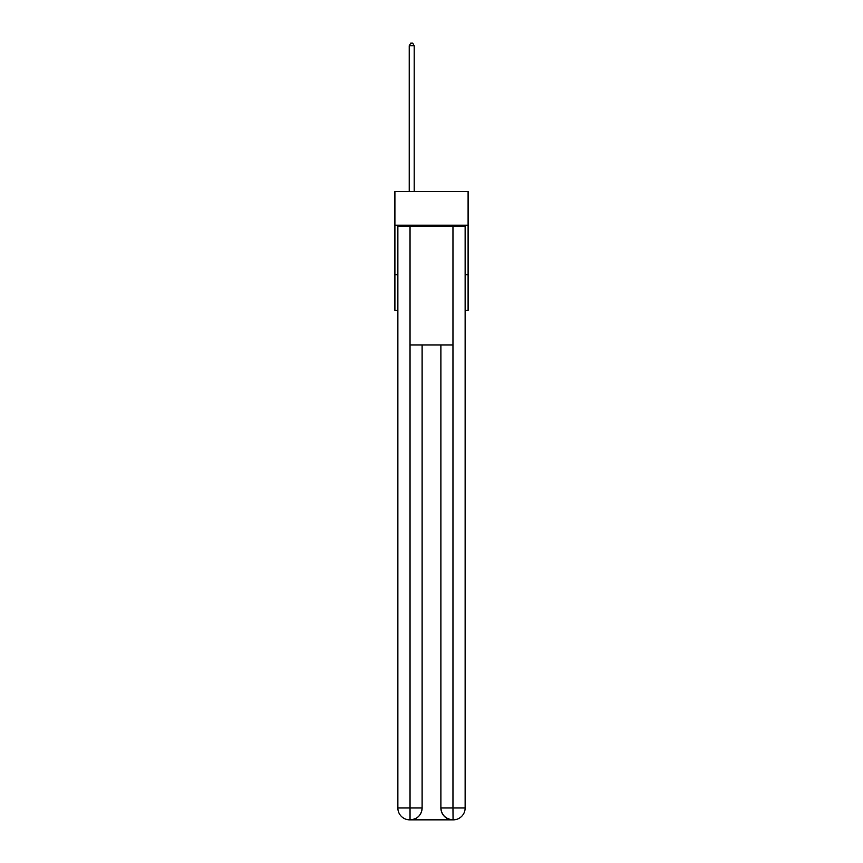 <?xml version="1.0" encoding="UTF-8"?>
<svg xmlns="http://www.w3.org/2000/svg" width="863" height="863" viewBox="0 0 863 863"><rect width="100%" height="100%" fill="white"/><g stroke="black" fill="none" stroke-linecap="round" stroke-linejoin="round"><path stroke-width="1.29" d="M468.102 225.232L468.102 191.597L394.898 191.597L394.898 225.232L468.102 225.232L468.102 310.324L465.135 310.324M397.865 274.704L394.898 274.704L394.898 225.232M468.102 274.704L465.135 274.704M394.898 274.704L394.898 310.324L397.865 310.324M409.731 819.85A11.877 11.877 0 0 1 397.865 807.973L422.104 807.973L422.104 344.952L422.104 807.973A11.877 11.877 0 0 1 410.227 819.85L409.731 819.85A11.877 11.877 0 0 1 397.865 807.973L397.865 226.225L410.033 226.225L410.033 344.952L452.967 344.952L452.967 226.225L410.033 226.225M452.967 226.225L465.135 226.225L465.135 807.973A11.877 11.877 0 0 1 453.269 819.85L452.773 819.85A11.877 11.877 0 0 1 440.896 807.973L440.896 344.952L440.896 807.973C441.5 814.974 445.459 818.933 452.773 819.85L410.227 819.85C417.573 819.084 421.532 815.125 422.104 807.973M440.896 807.973L452.967 807.973L453.064 819.85M410.033 344.952L410.033 819.85M414.186 191.597L414.186 45.717L409.235 45.717L409.235 191.597M409.235 45.717L410.723 43.15L412.697 43.15L414.186 45.717M452.967 344.952L452.967 807.973L465.135 807.973"/></g></svg>
